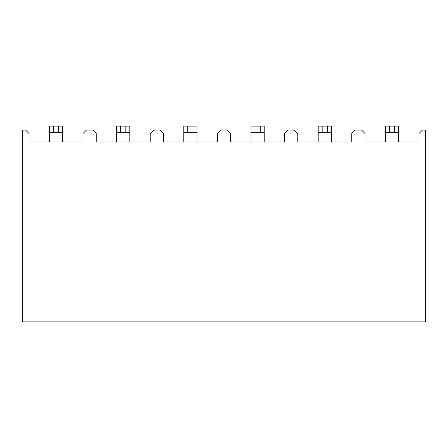 <?xml version="1.0" encoding="UTF-8"?>
<svg xmlns="http://www.w3.org/2000/svg" width="448" height="448" viewBox="0 0 448 448"><rect width="100%" height="100%" fill="white"/><g stroke="black" fill="none" stroke-linecap="round" stroke-linejoin="round"><path stroke-width="0.67" d="M163.414 141.982L163.414 133.521L159.975 130.077L153.625 130.077L150.186 133.521L150.186 141.982L96.214 141.982L96.214 133.521L92.775 130.077L86.425 130.077L82.986 133.521L82.986 141.982L29.014 141.982L29.014 133.521L25.575 130.077L22.4 130.077L22.4 321.888L425.6 321.888L425.6 130.077L422.425 130.077L418.986 133.521L418.986 141.982L365.014 141.982L365.014 133.521L361.575 130.077L355.225 130.077L351.786 133.521L351.786 141.982L297.814 141.982L297.814 133.521L294.375 130.077L288.025 130.077L284.586 133.521L284.586 141.982L230.614 141.982L230.614 133.521L227.175 130.077L220.825 130.077L217.386 133.521L217.386 141.982L163.414 141.982L163.414 133.521L159.975 130.077L153.625 130.077L150.186 133.521L150.186 141.982L96.214 141.982L96.214 133.521L92.775 130.077L86.425 130.077L82.986 133.521L82.986 141.982L29.014 141.982L29.014 133.521L25.575 130.077L22.4 130.077L22.4 321.888L425.6 321.888L425.6 130.077L422.425 130.077L418.986 133.521L418.986 141.982L365.014 141.982L365.014 133.521L361.575 130.077L355.225 130.077L351.786 133.521L351.786 141.982L297.814 141.982L297.814 133.521L294.375 130.077L288.025 130.077L284.586 133.521L284.586 141.982L230.614 141.982L230.614 133.521L227.175 130.077L220.825 130.077L217.386 133.521L217.386 141.982L163.414 141.982M49.386 132.726L49.386 126.112L62.614 126.112L62.614 141.982L62.614 138.018L49.386 138.018L49.386 132.726L58.643 132.726L53.357 132.726L53.357 126.112L58.643 126.112L58.643 132.726L62.614 132.726L62.614 138.018L49.386 138.018L49.386 141.982L49.386 126.112M53.357 126.112L53.357 132.726M116.586 126.112L129.814 126.112L129.814 141.982L129.814 138.018L116.586 138.018L116.586 126.112L116.586 132.726L125.843 132.726L120.557 132.726L120.557 126.112L125.843 126.112L125.843 132.726L129.814 132.726L129.814 138.018L116.586 138.018L116.586 141.982L116.586 132.726M120.557 126.112L120.557 132.726M125.843 126.112L125.843 132.726M129.814 132.726L129.814 126.112M58.643 126.112L58.643 132.726M62.614 132.726L62.614 126.112M331.414 126.112L331.414 141.982L331.414 138.018L318.186 138.018L331.414 138.018L331.414 132.726L322.157 132.726L327.443 132.726L327.443 126.112L331.414 126.112L331.414 132.726M322.157 132.726L322.157 126.112L322.157 132.726L318.186 132.726L318.186 141.982L318.186 126.112L327.443 126.112L327.443 132.726M254.957 132.726L254.957 126.112L254.957 132.726L250.986 132.726L250.986 138.018L264.214 138.018L264.214 141.982L264.214 138.018L250.986 138.018L250.986 141.982L250.986 126.112L264.214 126.112L264.214 138.018L264.214 132.726L254.957 132.726L260.243 132.726L260.243 126.112L260.243 132.726M197.014 126.112L197.014 141.982L197.014 138.018L183.786 138.018L183.786 126.112L197.014 126.112L197.014 132.726L187.757 132.726L193.043 132.726L193.043 126.112L193.043 132.726M389.357 132.726L389.357 126.112L389.357 132.726L385.386 132.726L385.386 141.982L385.386 126.112L398.614 126.112L398.614 141.982L398.614 138.018L385.386 138.018L398.614 138.018L398.614 132.726L389.357 132.726L394.643 132.726L394.643 126.112L394.643 132.726M187.757 132.726L187.757 126.112L187.757 132.726L183.786 132.726L183.786 141.982L183.786 138.018L197.014 138.018L197.014 132.726M187.757 126.112L193.043 126.112M322.157 126.112L327.443 126.112M254.957 126.112L260.243 126.112M389.357 126.112L394.643 126.112M385.386 126.112L385.386 132.726M183.786 126.112L183.786 132.726M250.986 126.112L250.986 132.726M264.214 132.726L264.214 126.112M318.186 126.112L318.186 132.726M398.614 132.726L398.614 126.112"/></g></svg>
